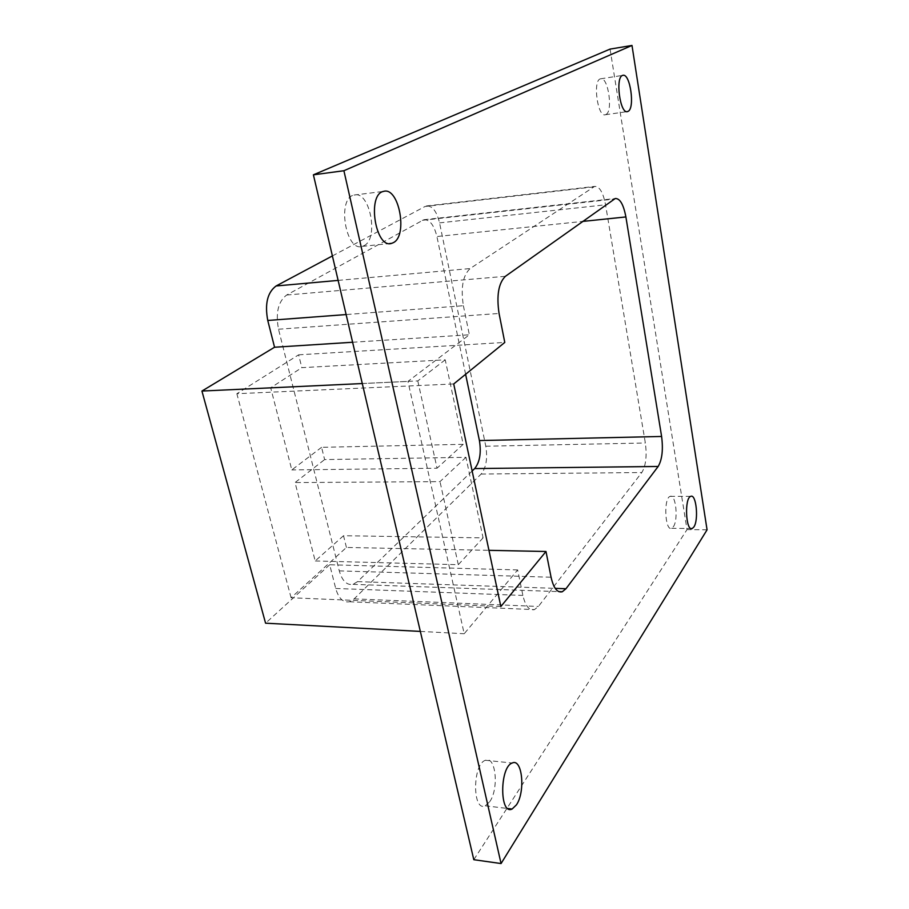<?xml version="1.0" encoding="UTF-8"?>
<svg xmlns="http://www.w3.org/2000/svg" width="909" height="909" viewBox="0 0 909 909"><rect width="100%" height="100%" fill="white"/><g stroke="black" fill="none" stroke-linecap="round" stroke-linejoin="round"><path stroke-width="0.68" stroke-dasharray="4.54 3.41" d="M489.712 801.715C499.166 788.728 495.769 755.277 485.429 760.288C472.475 764.049 472.248 812.214 485.27 805.806L489.712 801.715M605.928 114.5C613.325 111.455 608.11 76.208 600.576 78.822C592.463 79.856 597.565 117.727 605.36 114.727L605.928 114.5M463.385 305.708L469.351 334.796L407.959 381.416L464.192 633.743L517.653 569.932L522.891 595.429C525.436 606.144 529.288 610.871 534.458 609.621L538.389 606.473L641.811 472.532C645.844 465.794 647.026 455.954 645.345 443.001L605.553 204.798C603.121 192.367 599.474 186.243 594.622 186.413L470.135 268.553C462.874 275.336 460.624 287.721 463.385 305.708L346.124 314.559M610.075 49.097L687.011 529.595L473.805 859.698M673.319 526.8C678.523 519.914 675.841 493.655 670.183 496.359C663.422 497.825 664.945 531.526 671.626 528.311L673.319 526.8M363.986 245.691C379.235 238.817 369.804 189.981 353.987 195.071C336.716 198.094 345.715 252.372 362.316 246.362L363.986 245.691M500.848 606.542L291.085 597.758L346.431 547.445L488.951 550.331M346.431 547.445L343.522 535.719L483.077 537.878L465.953 457.318L324.627 459.579L321.581 447.319L463.192 444.319L445.228 359.816L301.822 367.656L298.641 354.817L236.863 393.711L453.716 383.962M298.641 354.817L504.779 342.432M291.085 597.758L236.863 393.711M707.066 529.822L687.011 529.595M352.612 342.25L469.351 334.796M332.399 255.929L425.048 206.479L593.497 186.924M517.653 569.932L329.694 564.75L335.705 588.464C338.625 598.429 343.204 602.86 349.408 601.758L354.158 598.872L481.145 474.043C486.167 467.692 487.724 458.409 485.792 446.217L439.558 222.875C436.718 211.274 432.332 205.639 426.412 205.957L425.048 206.479M420.333 631.414L464.192 633.743M329.694 564.75L265.576 623.188M362.282 383.553L407.959 381.416M472.146 471.01L357.567 581.624L353.01 584.351C346.795 585.43 342.216 580.942 339.284 570.886L278.518 329.217C275.484 312.878 278.199 301.481 286.653 295.027L423.742 219.751C429.673 219.399 434.059 224.989 436.911 236.522L582.658 221.421M465.613 374.292L436.911 236.522M321.581 447.319L291.8 469.93L270.7 387.791L301.822 367.656M343.522 535.719L315.196 560.955L295.05 482.565L324.627 459.579M465.953 457.318L440.001 481.622L295.05 482.565M483.077 537.878L458.306 564.694L315.196 560.955M458.306 564.694L440.001 481.622M445.228 359.816L417.799 380.916L270.7 387.791M417.799 380.916L437.047 468.215L291.8 469.93M463.192 444.319L437.047 468.215M338.125 280.404L470.135 268.553M439.558 222.875L605.553 204.798M485.792 446.217L645.345 443.001M481.145 474.043L641.811 472.532M354.158 598.872L538.389 606.473M335.705 588.464L522.891 595.429M339.284 570.886L551.07 577.226M278.518 329.217L499.064 313.469M357.567 581.624L555.217 588.362M422.276 220.319L614.098 199.082M286.653 295.027L505.393 276.313M426.412 205.957L594.622 186.413M349.408 601.758L534.458 609.621M353.01 584.351L558.74 591.623M423.742 219.751L615.257 198.514M605.36 114.727L627.074 111.637M600.576 78.822L622.835 75.356M671.626 528.311L691.01 528.527M670.183 496.359L690.772 496.337M485.27 805.806L507.836 808.51M485.429 760.288L512.221 763.015M362.316 246.362L389.541 243.555M353.987 195.071L383.507 191.413"/><path stroke-width="1.36" d="M693.851 527.004L692.215 528.538C685.761 531.776 684.238 497.825 690.772 496.337C696.237 493.621 698.862 520.073 693.851 527.004M628.074 111.352C635.221 108.319 630.13 72.765 622.835 75.356C614.984 76.345 619.995 114.557 627.528 111.568L628.074 111.352M631.994 45.45L707.066 529.822L501.064 863.55L473.805 859.698L313.4 174.823L610.075 49.097L631.994 45.45L343.897 170.722L501.064 863.55M545.991 551.49L500.848 606.542L453.716 383.962L504.779 342.432L499.064 313.469C496.416 295.55 498.53 283.165 505.393 276.313L615.257 198.514C619.972 198.332 623.517 204.468 625.892 216.944L661.604 436.468C663.286 449.66 662.127 459.659 658.161 466.465L565.966 588.737L562.307 591.748C557.297 592.975 553.558 588.134 551.07 577.226L545.991 551.49L488.951 550.331M516.437 804.863C525.607 791.694 522.243 757.913 512.221 763.015C499.643 766.866 499.484 815.555 512.119 809.021L516.437 804.863M393.324 242.669L391.699 243.339C375.531 249.361 366.679 194.39 383.507 191.413C398.926 186.334 408.175 235.772 393.324 242.669M343.897 170.722L313.4 174.823M332.399 255.929L276.109 285.971C267.451 292.414 264.667 303.913 267.757 320.468L274.552 347.238L352.612 342.25M274.552 347.238L201.934 391.052L265.576 623.188L420.333 631.414M201.934 391.052L362.282 383.553M472.146 471.01L474.657 468.578L658.161 466.465M465.613 374.292L479.418 440.558C481.372 452.875 479.793 462.215 474.657 468.578M267.757 320.468L346.124 314.559M276.109 285.971L338.125 280.404M555.217 588.362L565.966 588.737M479.418 440.558L661.604 436.468M582.658 221.421L625.892 216.944M558.74 591.623L562.307 591.748M691.01 528.527L692.215 528.538M507.836 808.51L512.119 809.021M389.541 243.555L391.699 243.339"/></g></svg>
